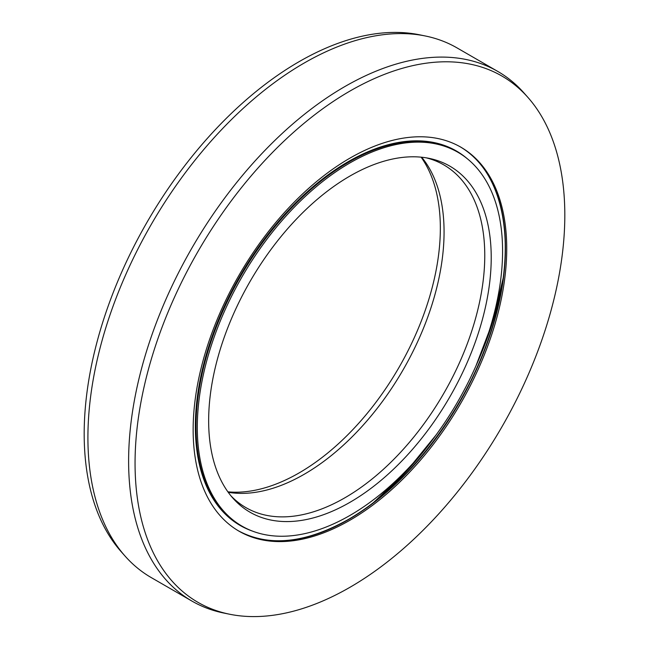 <?xml version="1.0" encoding="UTF-8"?>
<svg xmlns="http://www.w3.org/2000/svg" width="649" height="649" viewBox="0 0 649 649"><rect width="100%" height="100%" fill="white"/><g stroke="black" fill="none" stroke-linecap="round" stroke-linejoin="round"><path stroke-width="0.97" d="M227.888 491.828A199.803 115.36 -60 0 0 299.059 472.951A199.803 115.36 120 0 0 421.566 320.346A199.803 115.36 120 0 0 421.112 157.172M457.87 152.239A215.866 124.632 120 0 1 490.96 325.222A215.866 124.632 120 0 1 349.941 515.444A215.866 124.632 -60 0 1 242.004 526.136A215.866 124.632 -60 0 1 208.921 353.153A215.866 124.632 -60 0 1 349.941 162.931A215.866 124.632 120 0 1 457.87 152.239L456.604 151.509A215.866 124.632 120 0 0 348.667 162.201A215.866 124.632 -60 0 0 207.648 352.423A215.866 124.632 -60 0 0 240.738 525.398L242.004 526.136M349.941 502.326A199.803 115.36 -60 0 1 232.918 498.164A199.803 115.36 -60 0 1 225.146 334.746A199.803 115.36 -60 0 1 349.941 176.049A199.803 115.36 120 0 1 429.103 158.356A199.803 115.36 120 0 1 485.022 309.005A199.803 115.36 120 0 1 349.941 502.326M426.142 157.812A197.88 114.248 120 0 1 443.786 164.887A197.88 114.248 120 0 1 474.119 323.445A197.88 114.248 120 0 1 344.854 497.815A197.88 114.248 -60 0 1 245.914 507.615A197.88 114.248 -60 0 1 230.971 495.868M228.229 492.299A197.88 114.248 -60 0 0 304.146 474.314A197.88 114.248 120 0 0 427.034 319.065A197.88 114.248 120 0 0 421.68 157.228M125.046 556.063L121.087 551.593A303.878 175.449 -60 0 1 109.267 303.051A303.878 175.449 -60 0 1 299.059 61.696A303.878 175.449 120 0 1 419.457 34.786L425.314 35.979A305.809 176.56 120 0 0 304.146 63.058A305.809 176.56 -60 0 0 113.153 305.947A305.809 176.56 -60 0 0 125.046 556.063A305.809 176.56 -60 0 0 151.241 577.586L191.95 601.088A305.809 176.56 -60 0 1 145.076 356.041A305.809 176.56 -60 0 1 344.854 86.56A305.809 176.56 120 0 1 497.759 71.414A305.809 176.56 120 0 1 523.954 92.937L527.913 97.407A303.878 175.449 120 0 0 349.941 91.071A303.878 175.449 -60 0 0 144.492 385.092A303.878 175.449 -60 0 0 229.543 614.214L223.686 613.021A305.809 176.56 -60 0 1 191.95 601.088M497.759 71.414L457.05 47.912A305.809 176.56 120 0 0 425.314 35.979M527.913 97.407A303.878 175.449 120 0 1 539.733 345.949A303.878 175.449 120 0 1 349.941 587.304A303.878 175.449 -60 0 1 229.543 614.214M349.941 520.238A221.739 128.023 -60 0 1 239.075 531.215A221.739 128.023 -60 0 1 205.084 353.535A221.739 128.023 -60 0 1 349.941 158.137A221.739 128.023 120 0 1 460.806 147.161A221.739 128.023 120 0 1 494.798 324.841A221.739 128.023 120 0 1 349.941 520.238M373.378 502.667A236.69 136.655 120 0 0 435.933 435.163M476.05 365.671A236.69 136.655 120 0 0 503.235 277.748M252.502 531.117A216.206 124.827 -60 0 1 204.021 362.872A216.206 124.827 -60 0 1 348.237 161.666A216.206 124.827 120 0 1 467.434 158.843M460.173 146.796A221.739 128.023 120 0 1 493.354 324.687A221.739 128.023 120 0 1 348.667 519.5A221.739 128.023 -60 0 1 238.434 530.85M348.399 519.435A222.08 128.218 120 0 0 494.27 187.228M503.202 277.999L492.794 321.693L475.977 365.849M436.047 435.008L406.217 471.653L373.581 502.504M459.533 146.423C498.911 168.269 514.941 229.17 499.446 299.797C482.037 386.447 416.836 481.193 348.31 519.468C305.281 543.538 268.443 547.204 237.802 530.484"/></g></svg>
